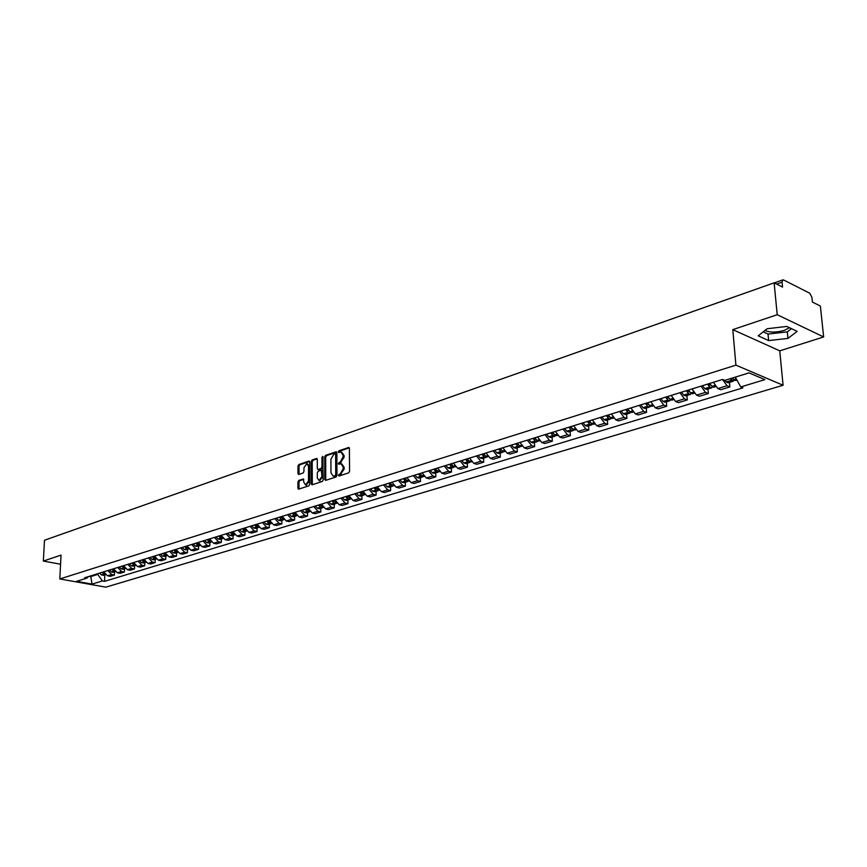 <?xml version="1.0" encoding="UTF-8"?>
<svg xmlns="http://www.w3.org/2000/svg" width="867" height="867" viewBox="0 0 867 867"><rect width="100%" height="100%" fill="white"/><g stroke="black" fill="none" stroke-linecap="round" stroke-linejoin="round"><path stroke-width="1.3" d="M338.433 475.322L339.062 476.005L348.653 472.873L349.553 471.301L349.39 448.456L348.729 447.47L338.943 450.775L338.325 451.87L338.78 452.552L340.948 452L343.061 455.164L343.072 457.061L340.232 462.057L338.379 463.563L338.845 464.268L340.991 463.715L343.137 466.923L343.148 468.819L340.287 473.826L338.433 475.322M341.739 463.921L344.123 467.194L344.134 469.09L339.463 475.875M349.26 447.86L339.929 451.057L339.344 452.401M341.706 452.206L344.058 455.446L344.069 457.332L339.409 464.105M789.469 327.704L784.234 330.414C776.29 332.581 769.863 332.603 764.943 330.479M298.779 480.448L297.934 481.954L297.912 488.186L298.541 489.183L308.836 485.856L309.692 484.339L309.725 462.035L308.869 461.092L298.833 464.539L297.988 466.045L297.955 473.534L298.584 474.509L303.082 473.035L303.938 471.518L303.949 467.79L306.831 463.628L308.522 466.24L308.5 480.903L305.628 485.065L303.916 482.42L303.287 478.985L298.779 480.448L299.765 480.697L298.92 482.215L299.028 489.053M732.799 329.633L779.747 350.842L823.65 336.949L777.211 314.721L732.799 329.633L735.91 365.137L59.812 578.961L61.037 555.118L43.35 561.047L44.488 540.239L774.123 282.848L782.554 287.085L782.067 282.176L776.615 284.094M777.211 314.721L774.123 282.848M324.746 479.418L325.624 480.383L336.093 476.969L336.981 475.419L336.873 452.737L336.223 451.75L325.58 455.359L324.702 456.909L324.746 479.418L325.884 480.307M322.329 481.456L312.066 484.805L311.199 483.84L311.22 461.515L312.087 459.987L316.672 458.459L317.3 459.434L317.311 468.494L317.951 469.481L321.093 468.473L321.96 466.934L321.95 457.473L322.73 456.367L323.207 479.917L322.329 481.456M823.65 336.949L820.366 306.051L812.422 302.074L811.913 297.262L809.778 293.252L783.638 279.987L782.89 279.868L782.067 282.176M779.747 350.842L783.085 385.251L105.861 587.154L59.812 578.961M43.35 561.047L60.571 564.244M713.378 382.304L717.833 388.579L727.012 385.761L722.547 379.453L84.673 577.758L86.863 578.148L88.618 576.533M727.012 385.761L729.873 386.931L729.483 382.38M717.833 388.579L720.705 389.727L729.873 386.931M707.971 389.012L708.339 393.51L705.456 392.372L701.002 386.151M692.039 388.936L696.494 395.124L699.376 396.252L708.339 393.51M686.946 395.493L687.282 399.947L684.399 398.831L679.956 392.697M671.188 395.417L675.631 401.519L678.525 402.624L687.282 399.947M666.387 401.822L666.712 406.233L663.808 405.149L659.375 399.091M650.803 401.757L655.235 407.772L658.14 408.856L666.712 406.233M646.283 408.021L646.587 412.389L643.682 411.326L639.25 405.355M630.873 407.956L635.294 413.895L638.21 414.946L646.587 412.389M626.624 414.079L626.906 418.403L623.991 417.363L619.58 411.467M611.376 414.014L615.798 419.877L618.702 420.907L626.906 418.403M607.388 420.007L607.648 424.288L604.732 423.269L600.322 417.45M592.313 419.942L596.713 425.73L599.628 426.737L607.648 424.288M588.574 425.805L588.812 430.054L585.886 429.057L581.486 423.313M573.64 425.751L578.029 431.463L580.955 432.449L588.812 430.054M570.15 431.484L570.367 435.689L567.441 434.714L563.051 429.035M555.379 431.43L559.746 437.066L562.683 438.041L570.367 435.689M552.106 437.044L552.312 441.205L549.375 440.252L545.007 434.649M537.486 436.99L541.853 442.56L544.79 443.503L552.312 441.205M534.451 442.484L534.636 446.613L531.699 445.681L527.342 440.143M519.972 442.43L524.329 447.936L527.266 448.868L534.636 446.613M517.144 447.816L517.317 451.902L514.38 450.992L510.034 445.519M502.827 447.762L507.162 453.203L510.099 454.113L517.317 451.902M500.205 453.04L500.357 457.093L497.409 456.194L493.085 450.786M486.019 452.986L490.343 458.361L493.28 459.25L500.357 457.093M483.591 458.155L483.732 462.165L480.795 461.298L476.482 455.955M469.556 458.112L473.859 463.422L476.796 464.289L483.732 462.165M467.313 463.173L467.443 467.15L464.506 466.294L460.204 461.016M453.408 463.119L457.711 468.375L460.648 469.231L467.443 467.15M451.36 468.093L451.469 472.027L448.532 471.193L444.251 465.969M437.597 468.039L441.867 473.23L444.814 474.065L451.469 472.027M435.722 472.916L435.819 476.817L432.882 475.994L428.612 470.835M422.088 472.862L426.347 477.999L429.284 478.812L435.819 476.817M420.387 477.641L420.462 481.51L417.526 480.697L413.277 475.604M406.872 477.587L411.121 482.67L414.058 483.472L420.462 481.51M405.333 482.28L405.409 486.116L402.472 485.325L398.235 480.275M391.96 482.225L396.186 487.243L399.123 488.034L405.409 486.116M390.573 486.82L390.638 490.624L387.701 489.855L383.474 484.87M377.318 486.777L381.534 491.741L384.471 492.51L390.638 490.624M376.094 491.286L376.137 495.057L373.211 494.298L369.006 489.367M362.959 491.242L367.164 496.152L370.09 496.91L376.137 495.057M361.886 495.664L361.918 499.403L358.992 498.655L354.798 493.778M348.87 495.621L353.053 500.476L355.979 501.224L361.918 499.403M347.927 499.966L347.96 503.673L345.033 502.936L340.861 498.113M335.041 499.923L339.203 504.724L342.129 505.461L347.96 503.673M334.239 504.182L334.25 507.867L331.335 507.141L327.173 502.372M321.462 504.15L325.613 508.896L328.528 509.612L334.25 507.867M320.79 508.333L320.79 511.974L317.875 511.27L313.735 506.545M308.121 508.29L312.261 512.993L315.176 513.697L320.79 511.974M307.59 512.397L307.579 516.017L304.664 515.323L300.546 510.652M295.029 512.364L299.148 517.014L302.063 517.707L307.579 516.017M294.617 516.396L294.596 519.983L291.691 519.3L287.584 514.673M282.176 516.353L286.273 520.969L289.177 521.641L294.596 519.983M281.873 520.319L281.851 523.885L278.946 523.213L274.861 518.629M269.539 520.287L273.625 524.849L276.519 525.51L281.851 523.885M269.355 524.177L269.323 527.71L266.429 527.06L262.354 522.519M257.131 524.145L261.195 528.664L264.088 529.314L269.323 527.71M257.055 527.97L257.011 531.471L254.129 530.832L250.064 526.345M244.928 527.938L248.981 532.403L251.874 533.042L257.011 531.471M244.971 531.699L244.917 535.177L242.034 534.538L237.992 530.095M232.941 531.666L236.984 536.088L239.856 536.716L244.917 535.177M233.082 535.362L233.028 538.808L230.145 538.19L226.124 533.779M221.161 535.329L225.182 539.707L228.054 540.325L233.028 538.808M221.399 538.96L221.334 542.384L218.462 541.767L214.452 537.41M209.576 538.927L213.575 543.262L216.447 543.88L221.334 542.384M209.912 542.504L209.836 545.896L206.975 545.289L202.986 540.975M198.185 542.471L202.174 546.763L205.035 547.359L209.836 545.896M198.619 545.982L198.532 549.353L195.682 548.757L191.705 544.487M186.99 545.95L190.957 550.209L193.807 550.794L198.532 549.353M187.51 549.407L187.424 552.745L184.573 552.171L180.607 547.933M175.968 549.375L179.924 553.59L182.774 554.165L187.424 552.745M176.575 552.767L176.489 556.094L173.638 555.519L169.704 551.325M165.142 552.745L169.076 556.917L171.915 557.492L176.489 556.094M165.825 556.083L165.727 559.378L162.888 558.814L158.964 554.663M154.478 556.05L158.401 560.201L161.229 560.754L165.727 559.378M155.247 559.345L155.15 562.618L152.31 562.065L148.409 557.947M143.987 559.313L147.889 563.42L150.717 563.973L155.15 562.618M144.843 562.553L144.735 565.793L141.906 565.251L138.016 561.177M133.67 562.52L137.55 566.595L140.378 567.126L144.735 565.793M134.602 565.707L134.483 568.936L131.665 568.394L127.785 564.352M123.515 565.685L127.384 569.717L130.191 570.248L134.483 568.936M124.512 568.817L124.393 572.014L121.586 571.494L117.728 567.484M113.512 568.785L117.37 572.784L120.166 573.304L124.393 572.014M114.585 571.873L114.455 575.049L111.659 574.539L107.822 570.562M103.672 571.852L107.508 575.807L110.304 576.327L114.455 575.049M722.547 379.453L724.812 380.385L749.023 372.886L764.878 379.616L740.754 386.953L735.314 377.134M89.214 576.349L90.667 576.609L97.765 574.409L102.393 580.955L104.539 581.345L742.954 387.852L740.754 386.953M102.393 580.955L92.032 584.109L76.556 581.345L86.863 578.148M735.91 365.137L783.085 385.251M768.65 340.59L787.951 338.401L797.185 331.357L786.813 326.447L767.143 328.734L758.202 335.832L768.65 340.59L768.032 334.066L787.312 331.855L791.463 328.647M90.699 575.883L92.032 584.109M97.765 574.409L97.798 573.672M104.809 574.886L104.539 581.345M763.22 331.855L768.032 334.066M787.312 331.855L787.951 338.401M336.754 452.14L326.566 455.63L325.699 457.18L325.743 479.679M335.095 475.528L335.724 474.433L335.637 454.546L335.182 453.853L333.73 454.319L330.912 459.282L330.956 472.84L333.08 476.048L336.093 475.788L336.721 474.693L335.724 474.433M336.006 454.156L336.634 454.817L336.721 474.693M333.362 476.124L334.803 476.211L333.806 475.94M336.093 475.788L334.803 476.211M317.181 458.849L313.074 460.258L312.207 461.786L312.326 484.718M318.731 469.686L322.09 468.744L322.957 467.205L322.947 457.743L321.95 457.473M323.174 456.985L322.947 457.743M317.311 477.945L319.056 480.6L321.982 476.406L321.321 470.185L318.178 471.193L317.311 472.732L317.311 477.945M319.468 480.708L322.968 476.666L321.982 476.406M321.538 470.25L322.957 471.442L322.968 476.666M303.797 479.364L299.765 480.697M306.062 485.173L309.486 481.163L308.5 480.903M307.395 463.78L309.508 466.5L309.486 481.163M309.606 461.45L299.819 464.799L298.974 466.305L299.072 474.379M732.973 378.955L731.358 378.359M730.025 378.771L733.244 381.22L734.23 380.201M724.91 380.353L726.405 382.087L728.28 382.759M735.639 380.483L733.764 379.811L732.268 378.077M711.298 385.696L708.675 383.767M707.461 384.146L709.867 387.191L711.601 387.896L712.576 386.931M702.465 385.696L704.871 388.73L706.746 389.391M713.942 387.17L712.067 386.509L709.661 383.463M690.11 392.285L687.52 390.345M686.306 390.724L688.712 393.726L690.446 394.409L691.422 393.51M681.429 392.242L683.825 395.233L685.71 395.872M692.744 393.705L690.858 393.065L688.452 390.052M669.389 398.712L666.853 396.772M665.628 397.151L668.024 400.11L669.768 400.782L670.733 399.925M660.86 398.636L663.255 401.584L665.141 402.212M672.012 400.088L670.126 399.459L667.731 396.501M649.134 404.997L646.641 403.057M645.406 403.437L647.801 406.363L649.556 407.013L650.499 406.2M640.746 404.889L643.141 407.804L645.037 408.411M651.756 406.341L649.86 405.723L647.465 402.797M629.312 411.142L626.874 409.202M625.638 409.582L628.022 412.464L629.778 413.104L630.721 412.334M621.075 411.001L623.46 413.873L625.367 414.469M631.935 412.443L630.038 411.847L627.643 408.964M609.934 417.135L607.539 415.206M606.293 415.596L608.677 418.436L610.433 419.064L611.365 418.327M601.828 416.984L604.212 419.823L606.12 420.397M612.546 418.414L610.639 417.829L608.255 414.99M590.958 423.009L588.628 421.091M587.371 421.481L589.744 424.288L591.511 424.906L592.421 424.191M583.003 422.836L585.377 425.632L587.295 426.206M593.581 424.266L591.673 423.692L589.289 420.885M572.383 428.742L570.107 426.846M568.85 427.236L571.223 430.01L572.989 430.606L573.889 429.934M564.569 428.569L566.942 431.332L568.86 431.885M575.016 429.989L573.109 429.425L570.724 426.651M554.197 434.356L551.986 432.481M550.718 432.871L553.081 435.613L554.858 436.199L555.747 435.548M546.535 434.172L548.898 436.903L550.816 437.445M556.842 435.581L554.934 435.039L552.561 432.297M536.391 439.851L534.235 437.998M532.967 438.388L535.329 441.097L537.096 441.671L537.973 441.054M528.87 439.667L531.222 442.365L533.151 442.885M539.057 441.065L537.128 440.534L534.766 437.835M518.954 445.226L516.851 443.405M515.583 443.796L517.935 446.462L519.712 447.025L520.568 446.429M511.563 445.042L513.925 447.708L515.843 448.217M521.631 446.44L519.701 445.92L517.35 443.254M501.863 450.493L499.825 448.694M498.547 449.095L500.898 451.729L502.676 452.281L503.532 451.707M494.613 450.32L496.964 452.942L498.893 453.441M504.561 451.696L502.632 451.187L500.281 448.553M485.108 455.641L483.147 453.875M481.868 454.275L484.209 456.876L485.986 457.418L486.82 456.866M478.01 455.478L480.351 458.069L482.28 458.567M487.828 456.855L485.91 456.356L483.558 453.755M468.689 460.68L466.804 458.957M465.514 459.358L467.855 461.938L470.456 461.927M461.743 460.54L464.073 463.097L466.002 463.585M471.442 461.905L469.513 461.417L467.183 458.849M452.596 465.612L450.775 463.943M449.485 464.344L451.826 466.88L454.406 466.89M445.79 465.492L448.12 468.028L450.038 468.494M455.381 466.858L453.452 466.381L451.122 463.834M436.805 470.445L435.071 468.83M433.782 469.231L436.101 471.735L438.68 471.756M430.151 470.358L432.47 472.862L434.4 473.317M439.471 471.756L437.705 471.247L435.375 468.733M421.308 475.17L419.671 473.61M418.371 474.021L420.69 476.503L423.259 476.514M414.816 475.127L417.125 477.598L419.054 478.053M424.028 476.514L422.262 476.016L419.942 473.534M406.081 479.776L404.564 478.313M403.263 478.714L405.572 481.163L408.129 481.196M399.774 479.798L402.082 482.247L404 482.681M408.823 481.196L407.111 480.686L404.802 478.237M391.104 484.241L389.738 482.919M388.449 483.32L390.746 485.748L393.293 485.78M385.024 484.382L387.321 486.81L389.24 487.232M393.889 485.791L392.252 485.282L389.955 482.854M376.397 488.62L375.205 487.438M373.905 487.839L376.202 490.234L378.727 490.278M370.545 488.89L372.832 491.275L374.761 491.697M379.237 490.288L375.389 487.384M361.973 492.911L360.932 491.871M359.642 492.272L361.929 494.645L364.443 494.689M356.337 493.301L358.624 495.664L360.542 496.076M364.855 494.71L361.095 491.827M347.808 497.116L346.941 496.227M345.64 496.628L347.916 498.969L350.42 499.013M342.4 497.636L344.676 499.977L346.594 500.378M350.734 499.034L347.06 496.184M333.903 501.234L333.188 500.497M331.898 500.898L334.163 503.218L336.656 503.272M328.712 501.885L330.977 504.204L332.895 504.594M336.873 503.283L333.296 500.465M320.237 505.266L319.695 504.692M318.395 505.093L320.66 507.39L323.131 507.444M315.274 506.068L317.539 508.355L319.446 508.745M323.261 507.455L319.771 504.67M305.151 509.211L307.406 511.487L309.866 511.541M302.084 510.164L304.339 512.43L306.246 512.809M309.898 511.541L306.495 508.799M292.136 513.264L294.379 515.507L296.796 515.583M289.123 514.196L291.366 516.439L293.274 516.808M296.774 515.551L293.458 512.852M280.68 516.862L283.303 518.791M279.347 517.231L281.591 519.463L283.953 519.571M276.389 518.152L278.632 520.373L280.529 520.731M283.877 519.496L282.761 518.965M266.798 521.143L269.019 523.343L271.328 523.495M263.882 522.042L266.115 524.242L268.011 524.589M271.198 523.365L268.076 520.742M254.454 524.979L256.675 527.147L258.919 527.331M251.603 525.868L253.814 528.036L255.711 528.382M258.745 527.158L255.711 524.589M242.326 528.74L244.537 530.897L246.727 531.113M239.52 529.618L241.73 531.764L243.627 532.11M246.51 530.886L243.562 528.361M230.405 532.446L232.616 534.581L234.74 534.82M227.653 533.303L229.853 535.438L231.738 535.773M234.469 534.538L231.619 532.078M218.69 536.088L220.89 538.201L222.949 538.461M215.981 536.933L218.17 539.046L220.055 539.372M222.646 538.136L219.882 535.719M207.18 539.675L209.359 541.767L211.364 542.038M204.504 540.499L206.693 542.59L208.568 542.915M211.006 541.669L208.351 539.307M195.844 543.197L198.023 545.267L199.974 545.56M193.222 544.01L195.4 546.08L197.275 546.394M199.562 545.126L197.004 542.84M184.714 546.654L186.882 548.703L188.768 549.017M182.135 547.456L184.303 549.505L186.167 549.819M188.312 548.529L185.841 546.308M173.758 550.057L175.914 552.095L177.746 552.42M171.222 550.848L173.378 552.875L175.242 553.179M177.236 551.878L174.874 549.711M162.974 553.417L165.001 555.346L166.898 555.758M160.482 554.186L162.628 556.191L164.492 556.495M166.345 555.162L164.08 553.07M152.375 556.712L154.521 558.706L156.223 559.042L153.914 559.757M149.915 557.47L152.061 559.464L153.762 559.8M155.616 558.381L153.459 556.376M141.939 559.952L144.074 561.924L145.721 562.271M139.522 560.7L141.657 562.672L143.51 562.965M145.071 561.556L143.001 559.627M131.676 563.149L135.393 565.457L133.269 566.118M129.291 563.886L131.416 565.837L133.117 566.162M134.688 564.677L132.716 562.824M121.564 566.281L125.216 568.589L123.19 569.229M119.223 567.018L121.217 568.871L123.038 569.272M124.48 567.744L122.594 565.967M111.626 569.381L115.203 571.667L113.263 572.285M109.318 570.096L111.42 572.014L113.111 572.328M114.422 570.768L112.634 569.066M101.829 572.426L105.351 574.691M99.564 573.13L101.656 575.027L103.487 575.298M104.539 573.748L102.826 572.112M117.37 572.784L121.586 571.494M127.384 569.717L131.665 568.394M137.55 566.595L141.906 565.251M147.889 563.42L152.31 562.065M158.401 560.201L162.888 558.814M169.076 556.917L173.638 555.519M179.924 553.59L184.573 552.171M190.957 550.209L195.682 548.757M202.174 546.763L206.975 545.289M213.575 543.262L218.462 541.767M225.182 539.707L230.145 538.19M236.984 536.088L242.034 534.538M248.981 532.403L254.129 530.832M261.195 528.664L266.429 527.06M273.625 524.849L278.946 523.213M286.273 520.969L291.691 519.3M299.148 517.014L304.664 515.323M312.261 512.993L317.875 511.27M325.613 508.896L331.335 507.141M339.203 504.724L345.033 502.936M353.053 500.476L358.992 498.655M367.164 496.152L373.211 494.298M381.534 491.741L387.701 489.855M396.186 487.243L402.472 485.325M411.121 482.67L417.526 480.697M426.347 477.999L432.882 475.994M441.867 473.23L448.532 471.193M457.711 468.375L464.506 466.294M473.859 463.422L480.795 461.298M490.343 458.361L497.409 456.194M507.162 453.203L514.38 450.992M524.329 447.936L531.699 445.681M541.853 442.56L549.375 440.252M559.746 437.066L567.441 434.714M578.029 431.463L585.886 429.057M596.713 425.73L604.732 423.269M615.798 419.877L623.991 417.363M635.294 413.895L643.682 411.326M655.235 407.772L663.808 405.149M675.631 401.519L684.399 398.831M696.494 395.124L705.456 392.372M107.508 575.807L111.659 574.539M341.284 474.086L340.287 473.826M344.134 469.09L343.148 468.819M344.123 467.194L343.137 466.923M339.994 462.74L338.997 462.469M341.219 462.328L340.232 462.057M344.069 457.332L343.072 457.061M344.058 455.446L343.061 455.164M339.929 451.057L338.943 450.775M349.152 447.697L348.48 447.502M340.048 474.498L339.051 474.227M325.699 457.18L324.702 456.909M326.566 455.63L325.58 455.359M336.645 451.978L335.984 451.794M336.634 454.817L335.637 454.546M312.196 484.1L311.199 483.84M312.207 461.786L311.22 461.515M313.074 460.258L312.087 459.987M317.062 458.665L316.433 458.491M319.164 469.719L318.178 469.448M322.09 468.744L321.093 468.473M322.957 467.205L321.96 466.934M322.957 471.442L321.971 471.182M303.667 479.169L303.071 479.017M309.508 466.5L308.522 466.24M298.952 473.783L297.955 473.534M298.974 466.305L297.988 466.045M299.819 464.799L298.833 464.539M309.486 461.255L308.869 461.092M298.898 488.435L297.912 488.186M298.92 482.215L297.934 481.954M726.405 382.087L731.52 380.505M733.764 379.811L736.354 379.009M733.634 379.681L736.267 378.857M726.275 381.946L731.39 380.375M704.871 388.73L709.867 387.191M712.067 386.509L714.82 385.663M711.937 386.379L714.733 385.512M704.741 388.6L709.737 387.061M709.672 385.024L710.539 384.753M683.825 395.233L688.712 393.726M690.858 393.065L693.481 392.252M690.728 392.935L693.394 392.112M683.695 395.103L688.571 393.596M688.528 391.581L689.33 391.331M663.255 401.584L668.024 400.11M670.126 399.459L672.619 398.69M669.996 399.34L672.532 398.549M663.125 401.464L667.893 399.99M667.861 397.986L668.598 397.758M643.141 407.804L647.801 406.363M649.86 405.723L652.222 404.997M649.719 405.593L652.136 404.856M643 407.674L647.671 406.233M647.649 404.26L648.332 404.044M623.46 413.873L628.022 412.464M630.038 411.847L632.281 411.153M629.897 411.727L632.195 411.012M623.33 413.754L627.892 412.345M627.881 410.384L628.51 410.189M604.212 419.823L608.677 418.436M610.639 417.829L612.774 417.179M610.509 417.71L612.687 417.038M604.082 419.704L608.547 418.317M608.536 416.377L609.122 416.203M585.377 425.632L589.744 424.288M591.673 423.692L593.689 423.063M591.543 423.573L593.613 422.933M585.247 425.513L589.614 424.169M589.614 422.251L590.156 422.077M566.942 431.332L571.223 430.01M573.109 429.425L575.016 428.84M572.968 429.306L574.94 428.699M566.812 431.213L571.093 429.891M548.898 436.903L553.081 435.613M554.934 435.039L556.744 434.475M554.793 434.92L556.657 434.345M548.768 436.784L552.951 435.494M531.222 442.365L535.329 441.097M537.128 440.534L538.851 440.002M536.998 440.425L538.765 439.872M531.092 442.246L535.199 440.978M513.925 447.708L517.935 446.462M519.701 445.92L521.327 445.421M519.571 445.801L521.24 445.291M513.784 447.589L517.805 446.353M496.964 452.942L500.898 451.729M502.632 451.187L504.16 450.721M502.502 451.078L504.074 450.591M496.834 452.834L500.768 451.609M480.351 458.069L484.209 456.876M485.91 456.356L487.352 455.912M485.78 456.248L487.265 455.782M480.22 457.96L484.079 456.768M464.073 463.097L467.855 461.938M469.513 461.417L470.868 461.006M469.383 461.309L470.792 460.876M463.943 462.989L467.725 461.818M448.12 468.028L451.826 466.88M453.452 466.381L454.731 465.991M453.322 466.273L454.644 465.861M447.99 467.92L451.685 466.771M432.47 472.862L436.101 471.735M437.705 471.247L438.897 470.879M437.575 471.139L438.81 470.759M432.34 472.753L435.971 471.637M417.125 477.598L420.69 476.503M422.262 476.016L423.378 475.669M422.131 475.907L423.291 475.55M416.994 477.489L420.56 476.395M402.082 482.247L405.572 481.163M407.111 480.686L408.162 480.372M406.981 480.589L408.075 480.253M401.952 482.139L405.442 481.066M387.321 486.81L390.746 485.748M392.252 485.282L393.228 484.978M392.122 485.173L393.152 484.859M387.191 486.701L390.616 485.639M372.832 491.275L376.202 490.234M377.676 489.779L378.586 489.497M377.546 489.682L378.511 489.389M372.712 491.177L376.072 490.137M358.624 495.664L361.929 494.645M363.381 494.201L364.216 493.941M363.251 494.103L364.14 493.822M358.494 495.566L361.799 494.548M344.676 499.977L347.916 498.969M349.336 498.536L350.116 498.297M349.217 498.438L350.04 498.178M344.546 499.88L347.786 498.872M330.977 504.204L334.163 503.218M335.562 502.784L336.277 502.567M335.431 502.687L336.201 502.459M330.858 504.106L334.033 503.12M317.539 508.355L320.66 507.39M322.036 506.967L322.697 506.762M321.906 506.87L322.611 506.653M317.409 508.257L320.53 507.293M304.339 512.43L307.406 511.487M308.75 511.064L309.356 510.88M308.619 510.977L309.27 510.771M304.209 512.343L307.276 511.389M291.366 516.439L294.379 515.507M295.701 515.096L296.254 514.933M295.582 515.009L296.167 514.825M291.236 516.342L294.249 515.41M278.632 520.373L281.591 519.463M278.502 520.276L281.461 519.366M266.115 524.242L269.019 523.343M265.985 524.145L268.9 523.245M253.814 528.036L256.675 527.147M253.695 527.949L256.545 527.06M241.73 531.764L244.537 530.897M241.6 531.677L244.418 530.81M229.853 535.438L232.616 534.581M229.722 535.351L232.486 534.495M218.17 539.046L220.89 538.201M218.05 538.96L220.76 538.114M206.693 542.59L209.359 541.767M206.563 542.504L209.24 541.68M195.4 546.08L198.023 545.267M195.281 545.993L197.904 545.18M184.303 549.505L186.882 548.703M184.172 549.418L186.752 548.627M173.378 552.875L175.914 552.095M173.248 552.788L175.795 552.008M162.628 556.191L165.131 555.422M162.508 556.115L165.001 555.346M152.061 559.464L154.521 558.706M151.942 559.378L154.391 558.619M141.657 562.672L144.074 561.924M141.538 562.596L143.955 561.849M131.416 565.837L133.8 565.1M131.296 565.75L133.681 565.024M121.347 568.947L123.688 568.221M121.217 568.871L123.569 568.145M111.42 572.014L113.729 571.299M111.301 571.927L113.61 571.223M101.656 575.027L103.932 574.322M101.537 574.951L103.812 574.247M774.253 282.913L782.782 279.911M336.168 454.124L335.345 453.896M334.077 476.308L333.08 476.048M318.948 469.751L317.951 469.481M320.053 480.86L319.056 480.6M306.615 485.314L305.628 485.065M728.128 382.802L733.244 381.22M735.487 380.526L736.95 380.082M706.605 389.435L711.601 387.896M713.79 387.213L715.524 386.682M685.569 395.916L690.446 394.409M692.592 393.748L694.185 393.26M665 402.255L669.768 400.782M671.871 400.142L673.323 399.687M644.885 408.455L649.556 407.013M651.605 406.385L652.927 405.973M625.215 414.513L629.778 413.104M631.783 412.486L632.986 412.118M605.968 420.441L610.433 419.064M612.405 418.468L613.478 418.132M587.143 426.25L591.511 424.906M593.429 424.31L594.394 424.017M568.709 431.929L572.989 430.606M574.864 430.032L575.721 429.772M550.664 437.488L554.858 436.199M556.69 435.635L557.438 435.407M532.999 442.939L537.096 441.671M538.906 441.119L539.534 440.913M515.692 448.272L519.712 447.025M498.742 453.495L502.676 452.281M482.128 458.61L485.986 457.418M465.85 463.628L469.621 462.458M449.886 468.548L453.593 467.4M434.237 473.371L437.878 472.244M418.902 478.096L422.457 477.002M403.849 482.735L407.349 481.651M389.088 487.287L392.513 486.224M374.598 491.752L377.969 490.711M360.39 496.13L363.696 495.111M346.442 500.422L349.683 499.425M332.744 504.648L335.919 503.662M319.294 508.788L322.416 507.824M306.084 512.863L309.161 511.92M293.122 516.862L296.135 515.93M280.377 520.785L283.336 519.875M267.86 524.643L270.764 523.744M255.559 528.437L258.42 527.548M243.464 532.154L246.282 531.287M231.587 535.817L234.35 534.972M219.904 539.415L222.624 538.58M208.416 542.959L211.093 542.135M197.123 546.438L199.746 545.636M186.015 549.862L188.594 549.071M175.091 553.233L177.627 552.452M164.34 556.538L166.843 555.769M143.358 563.008L145.732 562.282M103.336 575.341L105.373 574.713"/></g></svg>
